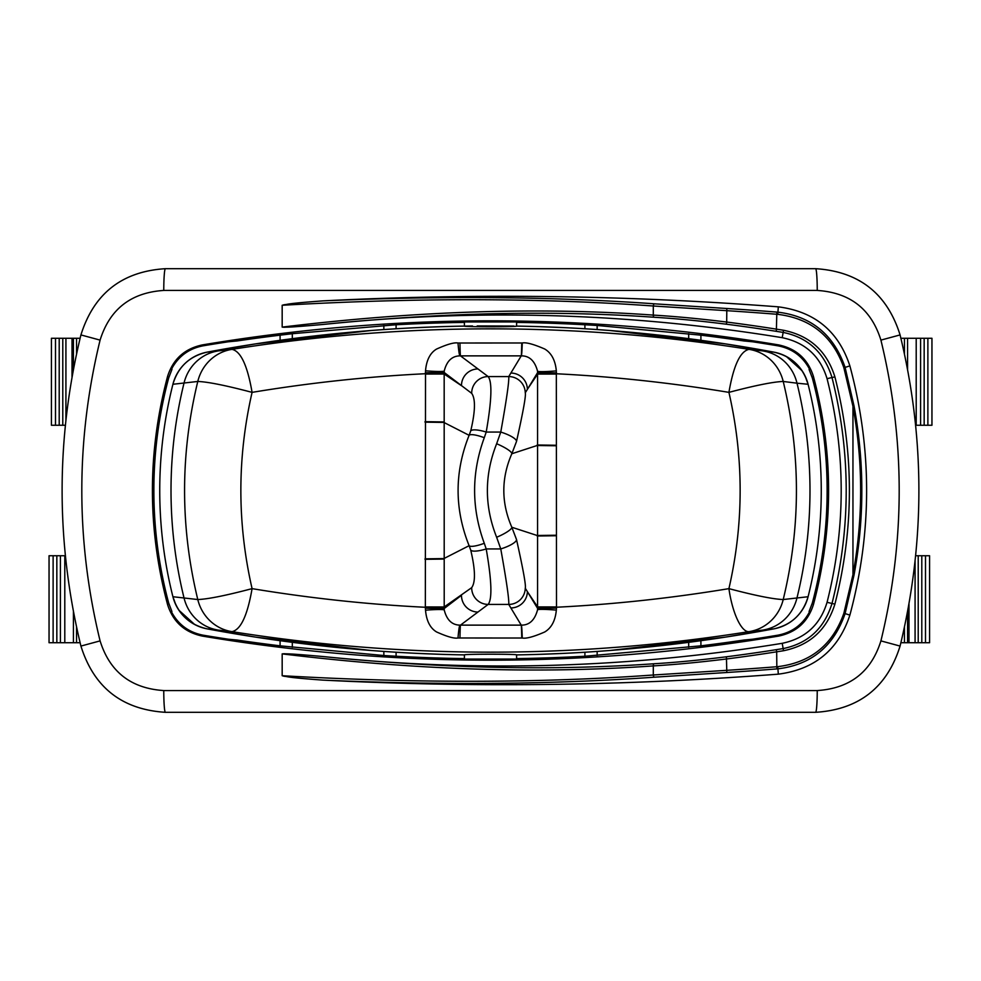 <?xml version="1.0" encoding="UTF-8"?>
<svg xmlns="http://www.w3.org/2000/svg" width="981" height="981" viewBox="0 0 981 981"><rect width="100%" height="100%" fill="white"/><g stroke="black" fill="none" stroke-linecap="round" stroke-linejoin="round"><path stroke-width="1.47" d="M817.234 290.437A21.741 1.631 90 0 0 815.603 268.684C858.902 271.406 887.069 293.478 900.08 334.926C925.157 438.642 925.157 542.358 900.08 646.074C887.131 687.46 858.976 709.545 815.603 712.316L165.397 712.316C122.024 709.545 93.869 687.46 80.92 646.074C55.843 542.358 55.843 438.642 80.92 334.926C93.869 293.54 122.024 271.455 165.397 268.684L815.603 268.684C858.976 271.455 887.131 293.54 900.08 334.926L880.913 340.113C905.279 440.371 905.279 540.629 880.913 640.887C871.251 671.85 850.024 688.417 817.234 690.563L163.766 690.563C130.976 688.417 109.749 671.85 100.087 640.887C75.721 540.629 75.721 440.371 100.087 340.113C109.749 309.15 130.976 292.583 163.766 290.437L817.234 290.437C850.024 292.583 871.251 309.15 880.913 340.113M813.445 376.471C833.629 452.486 833.629 528.514 813.445 604.529C808.001 621.795 796.413 632.316 778.681 636.08C586.564 668.208 394.436 668.208 202.319 636.08C184.587 632.316 172.999 621.795 167.555 604.529C147.371 528.514 147.371 452.486 167.555 376.471C172.999 359.205 184.587 348.684 202.319 344.92C394.436 312.792 586.564 312.792 778.681 344.92C796.413 348.684 808.001 359.205 813.445 376.471L812.293 377.869L809.08 369.469M282.172 327.114L282.172 305.275L284.208 304.723C288.708 304.392 284.22 303.705 322.847 300.885C442.774 295.637 553.37 296.618 654.621 303.828L726.823 308.5L726.688 322.05C699.907 318.739 675.443 316.422 653.297 315.097C539.158 306.93 415.441 310.928 282.172 327.114L284.196 327.286C288.561 326.918 284.723 327.875 323.338 324.429C476.717 308.402 629.679 312.829 782.225 337.685C805.291 342.516 820.239 356.189 827.057 378.678C845.904 453.222 845.904 527.778 827.057 602.322C820.239 624.811 805.291 638.484 782.225 643.315C629.679 668.171 476.717 672.598 323.338 656.571C442.002 668.502 552.328 670.894 654.339 663.732C676.105 662.42 700.14 660.103 726.418 656.792A1754.935 1754.935 0 0 0 776.339 649.667L783.083 648.588C807.878 643.561 824.175 628.563 831.974 603.585C850.944 528.195 850.944 452.805 831.974 377.415C824.175 352.437 807.878 337.439 783.083 332.412L776.339 331.333A1754.935 1754.935 0 0 0 726.418 324.208C700.14 320.897 676.117 318.58 654.339 317.268C552.328 310.106 442.002 312.498 323.35 324.429M726.823 308.5A3472.875 3472.875 0 0 1 776.854 312.093L777.908 312.166C811.275 316.238 833.654 334.582 845.046 367.213L854.022 405.913C864.433 462.309 864.433 518.691 854.022 575.087L845.046 613.787C833.654 646.405 811.275 664.762 777.908 668.834L776.854 668.907A3472.875 3472.875 0 0 1 726.823 672.5L654.621 677.172C553.37 684.382 442.774 685.363 322.859 680.115C474.73 687.804 626.565 685.817 778.325 674.155C814.647 669.459 838.497 649.778 849.877 615.112C872.195 532.033 872.195 448.967 849.877 365.888C838.497 331.222 814.647 311.541 778.325 306.845C626.565 295.183 474.73 293.196 322.859 300.885M322.847 680.115C284.024 677.282 288.782 676.608 284.196 676.277L282.172 675.725L282.172 653.886L284.196 653.714C288.561 654.082 284.723 653.125 323.338 656.571M167.555 376.471L168.707 377.869A434.926 434.926 0 0 0 168.707 603.131L171.92 611.531M171.92 368.329L171.92 369.469L171.92 368.329C178.836 355.968 189.247 348.476 203.153 345.815A1740.184 1740.184 0 0 1 228.463 341.768L237.157 340.947A1739.705 1739.705 0 0 1 280.088 335.171L292.313 333.712L292.313 338.666M171.92 369.469L168.707 377.869M809.08 611.531L812.293 603.131A434.926 434.926 0 0 0 812.293 377.869M516.595 658.607A1739.914 1739.914 0 0 0 584.909 656.24L700.912 645.829A1739.705 1739.705 0 0 0 743.843 640.053L752.537 639.232A1740.184 1740.184 0 0 0 777.847 635.185C791.753 632.524 802.164 625.032 809.08 612.671M778.681 344.92L777.847 345.815A1740.184 1740.184 0 0 0 752.537 341.768L743.843 340.947A1739.705 1739.705 0 0 0 700.912 335.171L597.147 325.471L597.147 329.567M777.847 345.815C791.753 348.476 802.164 355.968 809.08 368.329M516.595 322.393A1739.914 1739.914 0 0 1 584.909 324.76L597.147 325.471M464.405 322.393A1739.914 1739.914 0 0 0 396.091 324.76L396.091 328.77M292.313 333.712L396.091 324.76M516.595 321.94L464.405 321.94M202.319 636.08L203.153 635.185A1740.184 1740.184 0 0 0 228.463 639.232L237.157 640.053A1739.705 1739.705 0 0 0 280.088 645.829L383.853 655.529L383.853 651.433M464.405 658.607A1739.914 1739.914 0 0 1 396.091 656.24L383.853 655.529M464.405 659.06L516.595 659.06M203.153 635.185C189.247 632.524 178.836 625.032 171.92 612.671M813.445 604.529L812.293 603.131M925.5 555.736L929.571 555.736L929.571 642.727L925.5 642.727L925.5 555.736L921.797 555.736L921.797 642.727L925.5 642.727M915.629 555.736L921.797 555.736M907.572 611.555L907.572 642.727L900.889 642.727M908.995 603.756L908.995 642.727L921.797 642.727M907.572 642.727L908.995 642.727M915.077 561.009L915.077 642.727M918.216 555.736L918.216 642.727M370.879 330.523L255.526 343.89L206.12 352.338M204.453 352.719L203.582 352.952M187.028 361.658L186.378 362.222M175.832 376.152L175.415 377.06M206.709 628.784L207.101 628.858C189.456 624.799 178.064 614.081 172.914 596.73L175.869 604.909M176.703 606.565L177.953 608.76M178.885 610.219L194.679 624.517M203.325 627.975L204.428 628.269M610.121 650.477L725.474 637.11L773.899 628.858L749.006 631.641C576.669 658.999 404.331 658.999 231.994 631.641L207.101 628.858L255.526 637.11L370.879 650.477M537.625 373.786L556.509 373.773C613.542 376.594 671.004 382.798 728.92 392.363C743.88 457.784 743.88 523.216 728.92 588.637C671.004 598.202 613.542 604.406 556.509 607.227L556.325 370.879C555.344 360.334 551.469 353.037 544.7 349.003C533.603 344.184 526.135 342.173 522.272 342.982L457.992 343.007C454.252 342.271 447.103 344.294 436.533 349.077C430.107 352.952 426.441 360.199 425.521 370.806L425.349 607.276C368.047 604.468 310.29 598.263 252.08 588.637C247.457 615.443 240.774 629.79 231.994 631.641A43.495 41.913 -84.3 0 1 197.782 599.538L172.914 596.73A434.926 434.926 0 0 1 172.914 384.27L197.782 381.462C207.751 381.817 225.851 385.447 252.08 392.363C310.29 382.737 368.047 376.532 425.349 373.724L444.172 373.712L444.209 609.912C446.747 619.931 451.971 625.007 459.905 625.13L521.377 625.13C529.409 625.204 534.804 620.102 537.563 609.802L537.563 371.198C534.804 360.898 529.397 355.784 521.377 355.87L459.905 355.87C451.959 356.005 446.723 361.082 444.209 371.088L444.172 373.712M464.405 321.805L464.405 326.097C377.906 327.58 292.142 336.262 207.101 352.142A43.495 43.495 -165.9 0 0 172.914 384.27L172.914 384.27C178.064 366.919 189.456 356.201 207.101 352.142L231.994 349.359C404.331 322.001 576.669 322.001 749.006 349.359C740.226 351.223 733.53 365.557 728.92 392.363C755.162 385.447 773.249 381.817 783.218 381.462C800.827 454.154 800.827 526.846 783.218 599.538C773.249 599.183 755.149 595.553 728.92 588.637A43.495 13.476 -98.8 0 0 749.006 631.641A43.495 41.913 84.3 0 0 783.218 599.538L808.086 596.73C802.936 614.081 791.544 624.799 773.899 628.858L774.88 628.662M774.291 352.216L773.899 352.142C688.858 336.262 603.094 327.58 516.595 326.097C518.201 327.016 462.799 327.016 464.405 326.097M763.463 351.039A43.495 41.889 97.2 0 1 797.001 383.191L783.218 381.462A43.495 41.913 95.7 0 0 749.006 349.359L773.899 352.142L725.474 343.89L610.121 330.523M563.069 327.593L540.948 326.71M446.49 326.514L449.556 326.428M458.225 326.219L472.511 325.986M477.195 325.937L513.958 326.06M531.444 326.428L532.058 326.44M440.052 326.71L417.931 327.593M417.931 653.407L440.052 654.29M534.51 654.486L531.444 654.572M522.775 654.781L516.595 654.903C603.094 653.42 688.858 644.738 773.899 628.858L773.899 628.858A43.495 43.495 14.1 0 0 808.086 596.73A434.926 434.926 0 0 0 808.086 384.27L805.143 376.115M449.556 654.572L448.942 654.56M540.948 654.29L563.069 653.407M159.744 490.5A434.926 434.926 0 0 0 172.914 596.73A43.495 43.495 165.9 0 0 207.101 628.858L207.101 628.858C292.142 644.738 377.906 653.42 464.405 654.903C462.799 653.984 518.201 653.984 516.595 654.903L516.595 659.195M444.172 607.288L425.349 607.276L425.521 610.194C426.441 620.826 430.119 628.085 436.582 631.96C447.189 636.73 454.326 638.741 457.992 637.993L522.272 638.018C526.172 638.815 533.652 636.804 544.713 631.985C551.481 627.938 555.356 620.642 556.325 610.121L556.509 607.227L537.625 607.214M459.966 638.03A40.454 0.773 90 0 1 460.481 625.13L477.955 612.046A16.53 16.432 -126.8 0 1 461.487 595.308L444.172 608.527L425.374 608.183M521.745 638.03A40.454 0.797 90 0 0 521.23 625.13L508.747 604.431L488.146 604.431L477.955 612.046M457.992 637.993A40.454 2.183 92 0 1 459.905 625.13M425.521 610.194A17.4 1.275 175.6 0 1 444.209 609.912M252.08 588.637C237.12 523.216 237.12 457.784 252.08 392.363C247.457 365.557 240.774 351.21 231.994 349.359A43.495 41.913 -95.7 0 0 197.782 381.462C180.173 454.154 180.173 526.846 197.782 599.538C207.751 599.183 225.851 595.553 252.08 588.637M425.521 370.806A17.4 1.275 -175.6 0 0 444.209 371.088M425.374 372.817L444.172 372.473L471.689 393.344C475.65 398.875 475.331 411.395 470.733 430.892L469.102 435.306C454.424 472.106 454.424 508.906 469.102 545.694L470.733 550.108C475.331 569.618 475.65 582.125 471.689 587.656L444.172 606.969L425.362 606.945M457.992 343.007A40.454 2.183 -92 0 0 459.905 355.87M459.966 342.97A40.454 0.773 -90 0 0 460.481 355.87L488.146 376.569L508.747 376.569C509.213 381.229 506.552 399.733 500.764 432.069L496.644 443.743C484.295 474.914 484.295 506.086 496.644 537.257L500.764 548.931C506.552 581.267 509.213 599.771 508.747 604.431A16.53 16.481 148.9 0 0 525.264 588.171L537.625 608.428L556.497 608.122M521.745 342.97A40.454 0.797 -90 0 1 521.23 355.87L508.747 376.569A16.53 16.481 -148.9 0 1 525.264 392.829C526.135 395.233 523.216 411.444 516.509 441.475L511.824 453.749C501.156 478.25 501.156 502.75 511.824 527.251L516.509 539.525C523.216 569.556 526.135 585.767 525.264 588.171M522.272 342.982A40.454 1.165 -89.5 0 1 521.377 355.87M556.325 370.879A17.4 1.275 -4.7 0 1 537.563 371.198M556.497 372.878L537.625 372.572L525.264 392.829M556.509 374.068L537.625 374.08L527.386 389.322A16.53 16.481 -148.9 0 0 510.868 373.05M555.982 535.234L537.134 535.491L511.824 527.251A16.53 3.262 156.4 0 1 496.644 537.257M556.497 607.877L537.625 608.097M556.325 610.121A17.4 1.275 4.7 0 0 537.563 609.802M522.272 638.018A40.454 1.165 89.5 0 0 521.377 625.13M425.362 373.123L444.172 372.903M471.689 393.344A16.53 16.432 126.7 0 1 488.146 376.569C492.364 381.867 491.714 400.371 486.208 432.057L484.283 437.71C471.383 472.903 471.383 508.097 484.283 543.29L486.208 548.943C491.714 580.629 492.364 599.121 488.146 604.431A16.53 16.432 -126.7 0 1 471.689 587.656M555.982 445.766L537.134 445.509L511.824 453.749A16.53 3.262 -156.4 0 0 496.644 443.743M808.086 384.27A43.495 43.495 -14.1 0 0 773.899 352.142L773.899 352.142C791.544 356.201 802.936 366.919 808.086 384.27L797.001 383.191A434.926 420.101 90 0 1 797.001 597.809A43.495 41.889 -97.2 0 1 763.463 629.961M804.297 374.435L803.047 372.24M802.115 370.781L786.333 356.495M777.675 353.025L776.572 352.731M776.547 628.281L777.418 628.048M793.972 619.342L794.622 618.778M805.168 604.848L805.585 603.94M464.405 659.195L464.405 654.903M53.121 555.736L53.121 642.727L49.05 642.727L49.05 555.736L65.371 555.736M80.111 642.727L73.428 642.727L73.428 611.555M64.795 555.736L64.795 642.727L73.428 642.727M53.121 642.727L64.795 642.727M56.837 555.736L56.837 642.727M60.405 555.736L60.405 642.727M900.889 338.273L931.95 338.273L931.95 425.264L927.879 425.264L927.879 338.273M916.205 338.273L916.205 425.264L920.595 425.264L920.595 338.273M920.595 425.264L927.879 425.264M924.163 425.264L924.163 338.273M55.5 425.264L55.5 338.273L51.429 338.273L51.429 425.264L65.371 425.264M65.923 419.991L65.923 338.273L80.111 338.273M72.005 338.273L72.005 377.244M62.784 425.264L62.784 338.273L65.923 338.273M59.203 425.264L59.203 338.273L62.784 338.273M55.5 338.273L59.203 338.273M282.172 305.275C416.582 297.623 540.286 297.868 653.297 305.998L726.688 310.67A3470.704 3470.704 0 0 1 776.682 314.251L777.749 314.337C810.772 318.42 832.808 336.238 843.881 367.789L852.955 406.306C863.194 462.443 863.194 518.569 852.955 574.694L843.881 613.211C832.808 644.762 810.772 662.58 777.749 666.663L776.682 666.749A3470.704 3470.704 0 0 1 726.688 670.33L653.297 675.002C540.286 683.132 416.582 683.377 282.172 675.725M776.339 649.667L776.682 651.813L783.525 650.734C809.742 645.388 826.86 629.851 834.892 604.137C854.218 528.379 854.218 452.621 834.892 376.863C826.86 351.149 809.742 335.612 783.525 330.266L776.682 329.187A1757.106 1757.106 0 0 0 726.688 322.05L726.418 324.208M282.172 653.886C415.441 670.072 539.158 674.07 653.297 665.903C675.443 664.578 699.907 662.261 726.688 658.95A1757.106 1757.106 0 0 0 776.682 651.813L776.854 668.907M817.234 690.563A21.741 1.631 -90 0 1 815.603 712.316C858.902 709.594 887.069 687.522 900.08 646.074L880.913 640.887M100.087 640.887L80.92 646.074C93.931 687.522 122.098 709.594 165.397 712.316A21.741 1.631 -90 0 1 163.766 690.563M163.766 290.437A21.741 1.631 90 0 1 165.397 268.684C122.098 271.406 93.931 293.478 80.92 334.926L100.087 340.113M167.555 604.529L168.707 603.131M202.319 344.92L203.153 345.815M700.912 645.829L700.912 640.703M700.912 340.297L700.912 335.171M280.088 335.171L280.088 340.297M280.088 640.703L280.088 645.829M383.853 325.471L383.853 329.567M584.909 324.76L584.909 328.77M688.687 338.666L688.687 333.712M688.687 647.288L688.687 642.334M778.681 636.08L777.847 635.185M904.445 627.08L904.445 642.727M217.537 629.961A43.495 41.889 -82.8 0 1 183.999 597.809A434.926 420.101 -90 0 1 183.999 383.191A43.495 41.889 82.8 0 1 217.537 351.039M425.362 607.877L444.172 608.097M556.497 373.123L537.625 372.903M555.994 535.749L537.134 536.006M556.509 606.932L537.625 606.92L527.386 591.678A16.53 16.481 148.9 0 1 510.868 607.95M484.283 543.29A16.53 3.74 158.1 0 1 469.102 545.694L443.866 558.581L425.018 558.839M425.018 559.329L443.878 559.072M425.018 422.161L443.866 422.419L469.102 435.306A16.53 3.74 -158.1 0 1 484.283 437.71M425.018 421.671L443.878 421.928M425.362 374.055L444.172 374.031L461.487 385.692A16.53 16.432 126.8 0 1 477.955 368.954M555.994 445.251L537.134 444.994M516.509 539.525A16.53 4.231 161.8 0 1 500.764 548.931L486.208 548.943A16.53 4.218 161.3 0 1 470.733 550.108M470.733 430.892A16.53 4.218 -161.3 0 1 486.208 432.057L500.764 432.069A16.53 4.231 -161.8 0 1 516.509 441.475M597.147 655.529L597.147 651.433M584.909 656.24L584.909 652.23M396.091 656.24L396.091 652.23M292.313 642.334L292.313 647.288M76.555 642.727L76.555 627.08M904.445 338.273L904.445 353.92M907.572 338.273L907.572 369.445M76.555 353.92L76.555 338.273M73.428 369.445L73.428 338.273M654.339 317.268A2.17 1.226 -86.4 0 1 653.297 315.097L653.297 305.998A2.17 1.226 93.9 0 1 654.621 303.828M782.225 337.685L783.525 330.266M776.339 331.333L776.854 312.093M778.325 306.845L777.749 314.337M849.877 365.888L843.881 367.789M854.022 405.913L852.955 406.306L852.955 574.694L854.022 575.087M849.877 615.112L843.881 613.211M778.325 674.155L777.749 666.663M654.621 677.172A2.17 1.226 -93.9 0 1 653.297 675.002L653.297 665.903A2.17 1.226 86.4 0 1 654.339 663.732M782.225 643.315L783.525 650.734M827.057 602.322L834.892 604.137M827.057 378.678L834.892 376.863M726.418 656.792L726.823 672.5M516.595 321.805L516.595 326.097"/></g></svg>

